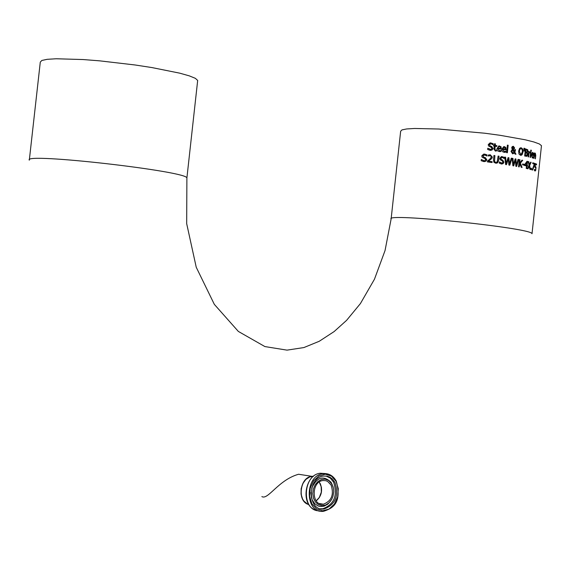 <?xml version="1.0" encoding="UTF-8"?>
<svg xmlns="http://www.w3.org/2000/svg" width="570" height="570" viewBox="0 0 570 570"><rect width="100%" height="100%" fill="white"/><g stroke="black" fill="none" stroke-linecap="round" stroke-linejoin="round"><path stroke-width="0.85" d="M534.439 169.568L535.273 170.181L535.75 168.791L535.722 167.715L534.81 167.217L535.202 163.561L536.57 164.082L536.484 164.915L535.316 164.516L535.109 166.404L535.871 167.117L535.928 168.92L535.066 171.036M535.194 163.604L536.434 164.082L536.349 164.858M535.451 164.516L535.109 166.404M535.251 166.412L536.014 167.117L535.679 170.551L535.002 171.014L534.354 170.366L534.461 169.368M534.489 169.368L534.596 169.846M500.994 150.48L500.895 151.428L499.634 151.663M497.802 148.642L499.313 150.829L501.123 150.437L501.016 151.428L498.059 151.228L497.133 150.188L496.883 148.898L498.807 145.934L501.044 146.739L501.358 149.169L497.674 148.642L499.591 150.858M499.185 145.884L500.923 146.739L501.23 149.148M499.17 146.64L498.301 146.932L497.753 147.951L500.603 148.35L500.432 147.217L499.505 146.654L498.422 146.932L497.881 147.951L500.603 148.35M505.825 151.171L505.718 152.162L503.132 152.076L502.056 150.9L501.871 149.183L503.673 146.668L504.45 146.654L505.775 147.473L505.932 149.882M504.022 146.625L505.654 147.473M505.775 147.473L506.053 149.903L502.583 149.376L504.372 151.584M505.718 152.162L504.4 152.397M505.697 151.214L505.597 152.162M502.712 149.376L504.115 151.563L505.782 151.164M505.191 147.951L503.83 147.395L502.662 148.677L505.348 149.084L505.191 147.951M504.008 147.374L503.182 147.666M503.303 147.666L502.662 148.677M502.783 148.677L505.348 149.084M490.585 143.718L489.181 144.666L490.065 145.92L491.575 146.504L492.858 148.528L492.024 149.967L490.649 150.395M490.471 142.871L493.093 143.676L492.979 144.751M487.77 148.321L490.521 149.547M487.856 148.264L490.991 149.511L491.946 148.535L491.141 147.309L488.59 145.991L488.226 144.623L489.986 142.92L493.093 143.676M493.221 143.676L493.1 144.816L491.019 143.74L489.317 144.666L490.2 145.92L491.711 146.504L492.993 148.528L492.152 149.967L490.122 150.352L487.649 149.461L487.778 148.257M508.176 145.25L507.371 152.767L506.588 152.639L507.393 145.122L508.176 145.25L507.25 152.746M507.393 145.143L508.055 145.25M496.299 150.231L496.206 151.036L495.686 151.071M495.173 146.191L494.91 149.839L496.427 150.216L496.342 151.036L495.323 151.043L493.934 149.055L494.254 146.062L493.627 145.977L493.713 145.222L494.332 145.307L494.503 143.754L495.423 143.882L495.252 145.436L496.919 145.671L496.833 146.426L495.045 146.191L494.781 149.839L495.779 150.295M494.503 143.775L495.287 143.882L495.123 145.436L496.791 145.671L496.705 146.412M493.713 145.243L494.332 145.307M522.754 149.112L523.025 151.99L522.163 154.627L521.265 155.261L520.488 155.282L518.964 153.986L518.65 151.107L519.562 148.464L520.495 147.829L521.286 147.815L522.754 149.112L522.904 151.99L522.042 154.627L520.78 155.318M520.859 147.78L522.633 149.112M522.206 149.604L521.201 148.642L520.011 149.162L519.363 151.242L520.581 154.456L521.066 154.449L522.369 151.855L522.206 149.604M520.887 148.613L519.89 149.162L519.241 151.242L520.745 154.477M514.817 149.575L515.544 149.703L514.874 152.247L515.993 154.263L515.059 154.092L514.411 152.924L512.58 153.8L510.998 151.364L512.302 149.454L511.689 147.715L512.216 146.64L513.399 146.319L514.667 148.065L513.392 149.654L514.525 151.641L514.817 149.575L515.423 149.703L514.753 152.247L515.857 154.235M513.071 146.298L514.546 148.065L513.264 149.654L514.525 151.641M514.411 152.924L512.829 153.829M512.63 149.86L511.832 151.271L512.872 153.052L514.133 152.439L512.508 149.86L511.71 151.271L513.021 153.066M513.121 146.91L512.337 147.801L512.943 149.247L513.919 148.022L513.043 146.925L512.459 147.801L513.064 149.247M524.678 148.357L524.243 151.114L523.823 151.022L523.987 148.207L524.678 148.357L524.129 151.05M523.987 148.236L524.55 148.357M525.419 148.877L527.564 149.668L527.856 151.093L527.1 152.518L527.692 154.477L527.086 155.988L526.324 156.344M525.618 152.682L525.333 155.325L526.815 155.353L527.015 153.188L525.497 152.682L525.212 155.325L526.302 155.503M525.925 149.796L525.704 151.884L527.051 151.955L527.25 150.288L525.804 149.796L525.583 151.884L526.637 152.083M527.692 149.668L527.984 151.093L527.229 152.518L527.82 154.477L526.716 156.301L524.657 156.002L525.419 148.848L527.564 149.668M529.003 153.116L528.597 156.914L528.084 156.793L528.661 151.435L529.174 151.563L529.088 152.361L530.235 151.862L530.129 152.796L528.875 153.116L528.476 156.885M530.235 151.862L530.014 152.732M529.088 152.361L529.174 151.563M529.658 152.667L528.875 153.116M528.661 151.463L529.045 151.563M530.613 151.962L530.969 152.055L530.392 157.37M531.09 152.055L530.52 157.405L530.043 157.284L530.62 151.934L530.969 152.055M531.326 150.238L531.226 151.178L530.684 151.036L530.784 150.095L531.326 150.238L531.097 151.143M530.784 150.131L531.197 150.238M533.192 156.971L533.1 157.826L532.487 158.061M531.753 155.083L532.409 157.242L533.342 156.85L533.235 157.826L532.33 158.025L531.297 154.89L532.416 152.397L533.499 153.195L533.52 155.596L531.618 155.083L532.508 157.263M532.572 152.361L533.363 153.195L533.392 155.553M532.53 153.102L531.696 154.392L533.185 154.784L532.722 153.116L531.824 154.392L533.185 154.784M481.379 159.493L483.802 160.74L484.692 160.74L485.711 159.757L484.849 158.531L482.142 157.213L481.75 155.845L483.617 154.135L484.721 154.121L487.029 154.89L486.908 156.037L484.7 154.962L482.904 155.888L483.845 157.142L485.448 157.726L486.816 159.75L485.939 161.189L483.788 161.581L481.166 160.69L481.294 159.493M481.287 159.543L484.194 160.768M484.137 154.085L486.894 154.89L486.78 155.973M484.258 154.94L482.761 155.888L483.702 157.142L485.312 157.726L486.68 159.75L485.804 161.189L484.322 161.624M535.144 153.145L535.643 155.411L535.273 158.823M534.489 153.081L534.425 153.672L535.323 153.159L535.779 155.411L535.408 158.866L535.13 153.978L534.475 154.427L534.047 158.417L533.655 158.296L534.225 152.96L534.624 153.081L534.225 152.995M534.988 153.971L534.346 154.427L533.919 158.375M534.624 153.081L534.56 153.672M494.895 155.61L494.56 161.602L495.815 162.379L497.175 161.973L498.116 156.066L499.028 156.201L498.543 160.697L497.653 162.792L495.722 163.191L493.905 162.265L493.456 159.971L493.941 155.475L494.895 155.61L494.432 161.602L496.057 162.4M493.941 155.489L494.767 155.603M497.653 162.792L496.214 163.241M499.028 156.201L498.415 160.697L497.524 162.792M498.109 156.087L498.9 156.201M489.765 154.798L492.216 157.106L491.675 158.496L488.348 161.203L492.031 161.695L491.939 162.514M489.808 155.631L488.226 155.995M489.067 155.738L488.226 156.03L488.333 155.004L490.335 154.826L492.345 157.106L491.81 158.503L488.483 161.203L492.159 161.695L492.067 162.528L487.421 161.916L487.535 160.89L489.573 159.393L491.333 157.021L491.062 156.066L488.939 155.738M508.34 158.902L506.495 164.673L505.59 164.523L504.764 157.078L505.626 157.213L506.231 163.376L508.091 157.612L508.903 157.748L509.452 163.975L511.261 158.147L512.017 158.275L509.787 165.215L508.91 165.065L508.34 158.902L506.452 164.431M512.017 158.275L509.737 164.994M511.261 158.168L511.896 158.275M509.452 163.975L508.903 157.748M508.084 157.633L508.782 157.748M506.231 163.376L505.626 157.213M504.764 157.099L505.505 157.213M501.885 157.37L500.631 158.317L501.379 159.572L502.676 160.156L503.752 162.165L503.011 163.604L501.8 164.039M501.8 156.529L504.022 157.32L503.909 158.389M499.37 161.987L501.707 163.191M499.448 161.923L502.127 163.162L502.975 162.179L502.298 160.954L500.118 159.65L499.819 158.282L501.386 156.572L504.022 157.32M504.151 157.32L504.022 158.467L502.248 157.398L500.759 158.325L501.5 159.572L502.797 160.156L503.88 162.165L503.132 163.604L501.372 163.996L499.249 163.113L499.377 161.909M519.847 163.647L519.199 166.917L518.536 166.789L519.306 159.621L519.968 159.757L519.619 163.049L521.963 160.156L522.726 160.32L520.403 163.113L522.07 167.502L521.258 167.331L519.847 163.647L519.384 164.06L519.085 166.896M520.403 163.113L521.913 167.402M522.726 160.32L520.282 163.106M521.942 160.177L522.597 160.32M519.619 163.049L519.968 159.757M519.306 159.65L519.847 159.757M518.037 159.379L518.707 159.507L516.641 166.433L515.857 166.283L515.415 160.127L513.698 165.891L512.879 165.749L512.216 158.31L512.993 158.446L513.47 164.602L515.202 158.845L515.936 158.98L516.349 165.193L518.037 159.379L518.586 159.507L516.541 166.355M515.195 158.866L515.807 158.98L516.349 165.193M512.216 158.332L512.872 158.446L513.47 164.602M515.415 160.127L513.591 165.841M527.029 166.084L526.766 168.535L526.231 168.414L526.495 165.956L524.607 165.528L524.721 164.523L527.022 161.274L527.528 161.395L527.107 165.314L527.592 165.428L527.507 166.198L526.901 166.077L526.637 168.506M527.592 165.428L527.385 166.169M527.107 165.314L527.464 165.428M527.528 161.395L526.986 165.307M527.008 161.296L527.407 161.395M526.88 162.393L525.027 164.858L526.58 165.186L526.88 162.393L525.027 164.858M525.155 164.858L526.58 165.186M522.633 163.968L524.343 164.338L524.25 165.207L522.54 164.837L522.633 163.968L524.222 164.338L524.129 165.179M529.231 166.219L527.97 168.827L527.407 168.684L529.031 165.421L528.212 161.559L528.81 161.709L529.423 164.73L530.62 162.172L531.133 162.315L529.623 165.521L530.371 169.44L529.822 169.29L529.231 166.219L527.898 168.713M529.623 165.521L530.2 169.212M531.133 162.315L529.494 165.521M530.606 162.201L531.005 162.308M529.423 164.73L528.81 161.709M528.219 161.588L528.682 161.702M530.976 168.236L531.397 168.35L531.254 169.682M531.532 168.35L531.382 169.718L530.834 169.561L530.984 168.2L531.397 168.35M534.603 164.459L532.672 170.088L532.223 169.953L534.289 164.117L532.701 163.618L532.793 162.785L534.717 163.391L532.551 170.052M534.717 163.391L534.468 164.459M532.786 162.821L534.582 163.391M391.155 218.695L400.653 131.243L401.971 129.889L406.688 128.948L414.611 128.471L438.53 129.012L484.942 133.245L500.075 135.304L525.127 139.771L533.805 141.951L539.327 143.946L541.471 145.663L541.422 146.169M313.272 476.442L312.631 476.449M313.5 476.256L311.861 476.328C299.464 477.225 296.835 501.963 308.862 504.557M319.214 482.078L321.152 486.274L321.338 492.088L319.3 497.503L316.143 500.852M261.865 496.577C268 500.367 278.381 479.876 298.587 474.254L303.382 475.002M29.355 159.807L40.285 62.123L41.838 60.456L47.203 59.316L56.166 58.767L83.106 59.544L99.743 60.855L135.09 64.98L151.948 67.574L179.735 73.167L189.304 75.867L195.36 78.332L197.676 80.441L197.612 81.033M331.127 485.099L327.636 481.436L325.727 480.681L323.019 480.539C310.999 481.557 311.405 506.281 323.404 504.215C331.583 501.03 334.155 494.653 331.127 485.099M334.918 482.391C339.129 495.686 335.538 504.543 324.152 508.967C307.501 511.817 306.931 477.475 323.625 476.036L327.394 476.228L330.051 477.275L332.417 479.049L334.918 482.391M332.039 484.258L328.662 480.482L325.206 479.163L321.501 479.498L318.01 481.436L315.174 484.757L313.343 489.024L312.766 493.72L313.5 498.244L315.452 502.028L318.388 504.6L321.922 505.64L325.62 505.027L329.018 502.833L331.697 499.349L333.008 496.214L333.728 491.682L333.457 488.305L332.039 484.258M29.319 160.163C22.109 152.318 189.105 171.342 186.889 178.075L186.682 223.661L196.237 267.252L214.327 304.366L238.353 331.434L264.9 346.574L287.024 350.137L303.895 347.558L319.25 341.273L334.141 331.562L346.589 320.347L360.411 303.575L374.469 279.207L385.049 250.529L391.12 219.008C384.159 212.61 533.328 228.185 532.017 233.736L541.471 145.663M316.193 500.916C321.615 496.142 322.934 490.293 320.141 483.353M308.855 504.536C296.927 501.785 299.656 477.232 311.982 476.349L313.479 476.271M336.079 481.315L338.288 488.682L337.682 496.798L334.376 504.072L329.018 509.074L322.649 510.805L316.521 508.91L311.868 503.752L309.624 496.335L310.237 488.148L313.586 480.831L319.001 475.85L325.385 474.183L331.483 476.135L336.079 481.315M336.101 480.909C332.98 475.558 328.676 473.136 323.19 473.656C304.152 475.309 304.808 514.475 323.796 511.233C331.298 508.647 342.577 504.372 336.236 481.009C333.122 475.629 328.769 473.178 323.19 473.656L320.397 473.228L325.185 473.563M319.05 510.827C301.295 511.005 302.584 474.653 320.397 473.228C305.178 474.34 300.347 503.538 314.277 509.544M325.705 474.19L321.815 473.442M333.137 486.958L331.142 482.37C323.496 475.074 317.006 477.033 311.655 488.241M310.942 492.601L311.441 497.589L312.21 499.869L314.668 503.631L318.081 505.953L320.012 506.481L324.024 506.189L327.807 504.151L330.899 500.638M320.561 508.768L322.869 508.746C334.248 504.329 337.839 495.48 333.635 482.184L330.308 478.116L325.926 475.986M311.861 476.328L298.587 474.254M197.676 80.441L186.889 178.075M316.179 500.902L319.392 497.503L321.416 492.117L321.466 487.478L319.271 482.035M323.404 504.215L319.264 503.517M307.33 503.93L303.874 501.051L302.57 499.014L301.053 494.105L301.145 488.69L302.834 483.545L305.876 479.413L309.831 476.883L313.165 476.527M331.441 483.274L333.165 487.072M320.404 508.725L324.152 508.967"/></g></svg>
